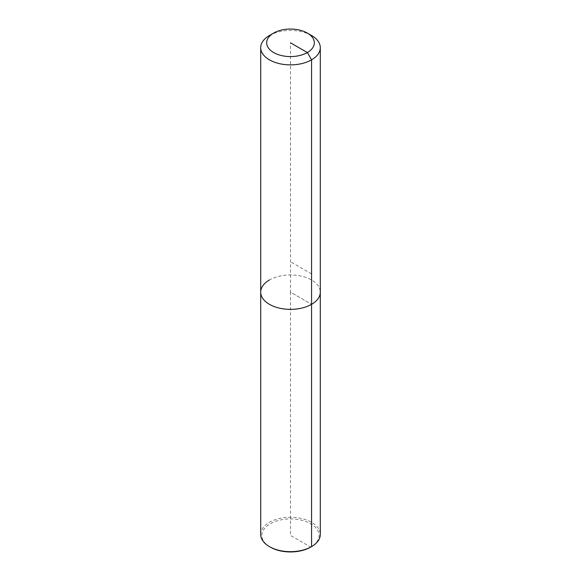 <?xml version="1.0" encoding="UTF-8"?>
<svg xmlns="http://www.w3.org/2000/svg" width="581" height="581" viewBox="0 0 581 581"><rect width="100%" height="100%" fill="white"/><g stroke="black" fill="none" stroke-linecap="round" stroke-linejoin="round"><path stroke-width="0.44" stroke-dasharray="2.9 2.18" d="M260.702 292.163A29.798 17.205 180 0 1 269.431 279.998A29.798 17.205 180 0 1 301.902 276.273A29.798 17.205 180 0 1 320.298 292.163A29.798 17.205 180 0 0 301.902 276.273A29.798 17.205 180 0 0 269.431 279.998M269.431 35.514A29.798 17.205 180 0 1 311.569 35.514M260.702 534.462A29.798 17.205 180 0 1 269.431 522.297A29.798 17.205 180 0 1 301.902 518.572A29.798 17.205 180 0 1 320.298 534.462M270.274 547.113A28.6 16.515 180 0 1 270.274 523.757A28.6 16.515 180 0 1 310.726 523.757A28.6 16.515 180 0 1 310.726 547.113L290.5 535.435L290.5 292.163L311.569 304.328L290.5 292.163L290.5 42.812M311.569 273.92L290.5 261.755"/><path stroke-width="0.87" d="M307.356 33.081L311.569 35.514A29.798 17.205 180 0 1 320.298 47.678A29.798 17.205 180 0 1 311.569 59.843A29.798 17.205 180 0 1 279.098 63.569A29.798 17.205 180 0 1 260.702 47.678A29.798 17.205 180 0 1 269.431 35.514L273.644 33.081A23.836 13.762 180 0 1 307.356 33.081A23.836 13.762 180 0 1 307.356 52.544A23.836 13.762 180 0 1 273.644 52.544A23.836 13.762 180 0 1 273.644 33.081L269.431 35.514M320.298 47.678L320.298 292.163A29.798 17.205 180 0 1 311.569 304.328A29.798 17.205 180 0 1 279.098 308.053A29.798 17.205 180 0 1 260.702 292.163A29.798 17.205 180 0 1 269.431 279.998M269.431 546.627A29.798 17.205 180 0 0 311.569 546.627L310.726 547.113L311.569 546.627L311.569 304.328A29.798 17.205 180 0 0 320.298 292.163L320.298 534.462A29.798 17.205 180 0 1 311.569 546.627L310.726 547.113A28.6 16.515 180 0 1 270.274 547.113L269.431 546.627A29.798 17.205 180 0 1 260.702 534.462L260.702 292.163A29.798 17.205 180 0 0 279.098 308.053A29.798 17.205 180 0 0 311.569 304.328L311.569 59.843L307.356 52.544L290.5 42.812M260.702 47.678L260.702 292.163"/></g></svg>
